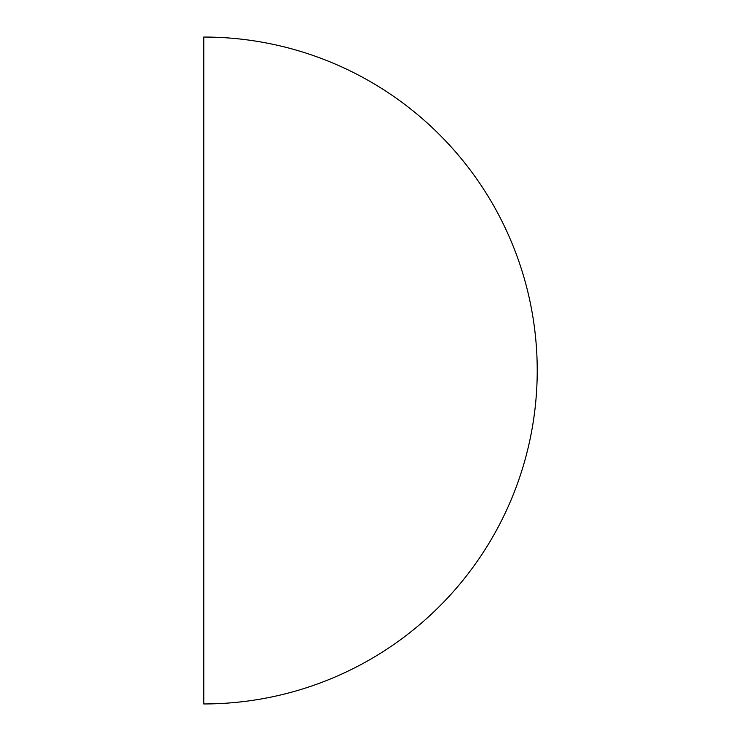 <?xml version="1.0" encoding="UTF-8"?>
<svg xmlns="http://www.w3.org/2000/svg" width="741" height="741" viewBox="0 0 741 741"><rect width="100%" height="100%" fill="white"/><g stroke="black" fill="none" stroke-linecap="round" stroke-linejoin="round"><path stroke-width="1.11" d="M203.775 703.95L203.775 37.05A333.45 333.45 0 0 1 537.225 370.5A333.45 333.45 0 0 1 203.775 703.95"/></g></svg>
